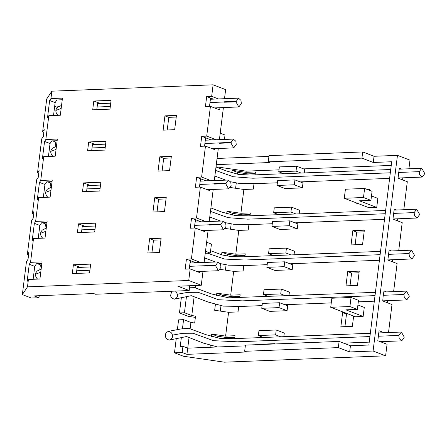 <?xml version="1.0" encoding="UTF-8"?>
<svg xmlns="http://www.w3.org/2000/svg" width="447" height="447" viewBox="0 0 447 447"><rect width="100%" height="100%" fill="white"/><g stroke="black" fill="none" stroke-linecap="round" stroke-linejoin="round"><path stroke-width="0.67" d="M396.59 210.012L394.198 209.101L392.958 219.097L402.205 222.634L398.713 250.666M419.247 214.297L419.487 214.851L417.001 218.024L414.503 215.795L414.146 212.593L416.66 209.218L419.549 214.292M424.348 173.352L424.589 173.911L422.102 177.079L419.604 174.85L419.247 171.654L421.756 168.279L424.65 173.347M401.685 169.072L399.3 168.156L398.053 178.157L407.301 181.694L403.809 209.727M414.146 255.237L414.386 255.79L411.905 258.964L409.407 256.734L409.044 253.533L411.558 250.164L414.453 255.231M391.488 250.957L389.102 250.041L387.856 260.037L397.104 263.579L393.611 291.612M403.948 294.478L406.457 291.103L409.351 296.177L406.804 299.909L404.306 297.674L403.948 294.478L383.219 295.299L382.755 300.982L392.002 304.519L388.51 332.551M409.044 296.188L409.351 296.177M175.615 291.075L177.431 294.215C178.001 296.428 177.006 298.076 174.447 299.16C172.039 298.529 170.765 297.255 170.637 295.35L171.76 291.226M386.387 291.897L384.001 290.986L383.219 295.299M262.082 305.614L241.352 306.441L223.316 306.122L208.056 302.027L191.266 295.674L174.447 299.16M403.948 337.122L404.189 337.675L401.702 340.849L399.205 338.619L398.847 335.418L401.361 332.043L404.25 337.116M165.535 336.289C164.965 334.077 165.96 332.428 168.513 331.35C170.927 331.981 172.196 333.25 172.33 335.161C172.9 337.373 171.905 339.022 169.352 340.1C166.938 339.469 165.669 338.2 165.535 336.289M370.328 333.272L233.479 338.664L220.069 338.418L205.788 334.619L188.578 328.266L180.739 328.981L168.513 331.35M384.241 332.719L379.05 330.735L377.804 340.731L387.052 344.268L385.616 355.818L373.083 351.024L349.666 351.945L338.329 347.61L244.654 351.308L246.442 351.99L186.935 354.342L182.164 352.515L174.486 352.817L183.432 356.242L224.366 362.182L385.616 355.818M217.572 346.973L202.955 342.972L187.075 336.742L186.164 336.613L169.352 340.1M244.654 351.308L245.425 345.118L339.1 341.419L350.437 345.754L368.864 345.028L391.695 161.741L373.267 162.473L374.038 156.282L397.456 155.36L373.083 351.024M378.799 332.747L379.252 332.92M382.314 342.458L382.42 341.609M239.799 297.68L240.162 294.785L230.708 295.154L233.675 271.351L243.123 270.977L243.794 265.596M244.9 256.74L245.258 253.84L235.809 254.214L238.776 230.412L248.225 230.037L248.895 224.657M249.996 215.795L250.359 212.901L240.911 213.275L243.872 189.467L253.326 189.098L253.997 183.711M255.097 174.855L255.46 171.955L246.006 172.33L246.157 171.14L278.995 169.843M303.569 168.877L391.237 165.412M398.73 178.007L398.685 178.398M393.634 218.946L393.583 219.337M388.532 259.891L388.482 260.277M383.431 300.831L383.386 301.222M234.697 338.619L235.061 335.725L225.612 336.099L228.573 312.297L238.027 311.922L238.698 306.536M283.839 336.686L284.292 333.071L276.235 329.987L258.958 330.668L258.355 335.552L263.406 337.485M261.746 308.296L279.023 307.614L279.632 302.736L262.355 303.418L261.746 308.296L269.804 311.375L287.08 310.693L287.834 304.603M288.941 295.741L289.393 292.131L281.336 289.047L264.06 289.729L263.451 294.607L268.507 296.545M292.785 264.875L284.733 261.791L267.457 262.473L266.848 267.356L274.899 270.435L292.176 269.753L292.936 263.663M294.042 254.801L294.489 251.186L286.438 248.107L269.161 248.789L268.552 253.667L273.609 255.6M271.949 226.411L289.226 225.729L289.829 220.852L272.553 221.533L271.949 226.411L280.001 229.495L297.277 228.814L298.037 222.718M299.138 213.862L299.591 210.246L291.533 207.162L274.257 207.844L273.653 212.727L278.704 214.661M277.045 185.471L294.322 184.79L294.931 179.906L277.654 180.588L277.045 185.471L285.102 188.55L302.379 187.869L303.133 181.778M304.239 172.916L304.692 169.301L296.635 166.223L279.358 166.904L278.749 171.782L283.806 173.715M344.246 312.464L342.625 312.531L340.849 326.813L352.365 326.355L353.65 316.063M359.243 271.133L347.727 271.586L345.95 285.868L357.466 285.415L359.243 271.133M364.344 230.188L352.828 230.646L351.046 244.928L362.567 244.475L364.344 230.188M369.317 190.266L369.445 189.249L366.926 189.349M356.287 202.854L356.147 203.988L358.952 203.877M363.148 316.454L345.849 309.838L357.365 309.38L349.906 306.53L330.713 307.285L355.471 316.761L363.148 316.454L364.277 307.413L357.913 304.977M376.726 207.436L359.427 200.815L370.943 200.362L363.489 197.507L364.612 188.461L345.419 189.221L344.291 198.267L369.049 207.738L376.726 207.436L377.855 198.39L371.496 195.959M222.064 297.02L222.288 295.238L232.518 296.719L239.955 296.428M222.288 295.238L216.801 293.137L230.708 295.154M397.456 155.36L409.983 160.149L408.91 168.787M237.363 174.19L237.586 172.413L247.817 173.894L255.254 173.604M232.261 215.136L232.485 213.353L242.721 214.839L250.152 214.543M227.165 256.075L227.389 254.293L237.62 255.779L245.057 255.488M216.963 337.96L217.186 336.178L227.422 337.664L234.854 337.368M387.264 302.703L387.515 300.669M392.36 261.763L392.617 259.729M397.461 220.824L397.718 218.784M402.563 179.878L402.814 177.845M344.933 326.651L346.503 314.012L348.124 313.95M350.029 285.706L351.605 273.072L359.042 272.776M355.13 244.766L356.706 232.127L364.137 231.837M215.834 347.04L215.873 346.71M220.31 311.095L220.974 305.77M225.411 270.156L226.076 264.831M230.512 229.21L231.172 223.886M235.608 188.271L236.273 182.946M195.378 317.381L188.399 316.37L179.448 312.945L181.298 298.11M177.353 329.797L178.588 319.851L183.583 319.65L190.925 322.46L194.674 323.008L195.535 316.102L191.785 315.56L184.443 312.749L179.448 312.945M174.486 352.817L176.196 339.055M183.583 319.65L182.477 328.545M181.298 337.966L180.247 346.431L182.935 346.324L182.164 352.515M190.925 322.46L190.143 328.724M189.036 337.625L187.723 348.152L245.33 345.877M195.529 285.504L195.244 287.784M194.138 296.679L191.785 315.56M246.157 171.14L216.024 166.77M237.586 172.413L232.099 170.313L246.006 172.33M232.099 170.313L231.775 172.933M243.872 189.467L230.479 187.528M232.485 213.353L227.003 211.252L240.911 213.275M227.003 211.252L226.674 213.873M238.776 230.412L225.377 228.467M227.389 254.293L221.902 252.197L235.809 254.214M221.902 252.197L221.578 254.812M233.675 271.351L220.276 269.407M216.801 293.137L216.477 295.758M215.376 304.603L214.666 310.274L228.573 312.297M217.186 336.178L211.705 334.082L225.612 336.099M211.705 334.082L211.375 336.697M210.274 345.542L210.062 347.269M373.267 162.473L361.93 158.132L268.256 161.831L269.027 155.645L362.701 151.946L374.038 156.282M217.063 158.45L268.932 156.4M350.437 345.754L349.666 351.945M182.935 346.324L187.706 348.152L186.935 354.342M339.1 341.419L338.329 347.61M268.256 161.831L270.044 162.518L216.292 164.641M201.105 178.968L200.837 181.113M362.701 151.946L361.93 158.132M196.004 219.907L195.736 222.058M190.908 260.852L190.64 262.998M186.399 297.026L184.443 312.749M274.497 343.972L274.531 343.676L275.223 343.939M274.531 343.676L257.254 344.358L257.221 344.654M258.355 335.552L275.631 334.87L280.699 336.809M275.631 334.87L276.235 329.987M279.632 302.736L287.684 305.815M279.023 307.614L287.08 310.693M263.451 294.607L280.727 293.925L285.795 295.864M280.727 293.925L281.336 289.047M266.848 267.356L284.124 266.669L292.176 269.753M284.124 266.669L284.733 261.791M268.552 253.667L285.829 252.985L290.896 254.924M285.829 252.985L286.438 248.107M289.829 220.852L297.886 223.93M289.226 225.729L297.277 228.814M273.653 212.727L290.93 212.046L295.998 213.984M290.93 212.046L291.533 207.162M346.503 314.012L342.625 312.531M351.605 273.072L347.727 271.586M356.706 232.127L352.828 230.646M294.931 179.906L302.982 182.991M294.322 184.79L302.379 187.869M278.749 171.782L296.026 171.1L301.094 173.039M296.026 171.1L296.635 166.223M330.713 307.285L331.836 298.238L351.035 297.484L358.494 300.334L357.365 309.38M349.906 306.53L351.035 297.484M363.489 197.507L344.291 198.267M364.612 188.461L372.072 191.316L370.943 200.362M226.037 226.405L223.528 229.78L220.634 224.707L223.182 220.974L225.679 223.204L226.037 226.405M220.695 224.148L209.179 224.595L209.123 225.037L220.634 224.707M220.969 224.461L209.447 224.919L220.673 224.349M220.935 267.345L218.427 270.72L215.532 265.647L218.08 261.914L220.578 264.149L220.935 267.345M215.599 265.088L204.05 265.747L204.016 266.105L215.532 265.647M215.867 265.406L204.05 265.747L215.571 265.294M231.138 185.46L228.624 188.835L225.735 183.767L228.277 180.035L230.781 182.264L231.138 185.46M225.796 183.203L214.281 183.656L214.225 184.091L225.735 183.767M226.065 183.521L214.253 183.862L225.769 183.41M236.239 144.521L233.725 147.896L230.831 142.822L233.379 139.09L235.876 141.319L236.239 144.521M230.898 142.263L219.348 142.923L219.315 143.28L230.831 142.822M231.166 142.582L219.348 142.923L230.87 142.464M241.335 103.581L238.827 106.956L235.932 101.882L238.48 98.15L240.978 100.379L241.335 103.581M235.994 101.324L224.478 101.771L224.422 102.207L235.932 101.882M236.267 101.637L224.746 102.095L235.971 101.525M205.749 221.662L200.759 221.857M200.776 221.734L191.528 218.197L190.282 228.193L195.272 227.998L204.519 231.535L204.648 230.523M215.951 139.777L210.973 139.85L205.603 137.799L204.564 146.147M210.85 180.722L205.871 180.795L200.502 178.739L199.463 187.092M200.647 262.601L195.674 262.674L190.305 260.623L189.265 268.977M213.409 99.139L206.676 96.563L211.666 96.362L218.404 98.943M206.676 96.563L205.43 106.559L210.425 106.364L219.673 109.901L219.946 107.699M210.554 98.044L209.514 106.397M52.053 181.638L46.684 181.851L44.94 184.488L43.331 197.401M46.952 222.578L41.588 222.79L39.839 225.428L38.23 238.34M41.856 263.523L36.486 263.736L34.743 266.367L33.134 279.286M195.406 219.678L194.367 228.031M62.25 99.754L56.886 99.966L55.137 102.603L53.528 115.516M57.155 140.699L51.785 140.906L50.042 143.543L48.432 156.456M93.803 101.016L111.079 100.335L109.984 109.141L92.708 109.822L93.803 101.016L97.681 102.503L96.792 109.666M88.702 141.956L105.978 141.274L104.883 150.086L87.606 150.768L88.702 141.956L92.579 143.442L91.691 150.605M83.606 182.901L100.882 182.22L99.782 191.025L82.505 191.707L83.606 182.901L87.483 184.382L86.589 191.545M78.504 223.841L95.781 223.159L94.686 231.965L77.409 232.647L78.504 223.841L82.382 225.327L81.488 232.49M73.403 264.786L90.68 264.104L89.584 272.91L72.308 273.592L73.403 264.786L77.281 266.267L76.392 273.43M176.235 117.047L168.804 117.337L167.228 129.976M171.14 157.987L163.703 158.283L162.127 170.916M166.038 198.932L158.601 199.222L157.031 211.861M160.937 239.871L153.505 240.168L151.93 252.801M55.221 156.187L43.705 156.646L42.42 158.584L44.555 141.448L45.84 139.503L57.356 139.051L55.221 156.187M199.546 271.463L199.418 272.474L190.171 268.938L188.735 280.481L201.262 285.275L177.845 286.203L189.182 290.539L95.502 294.238L93.714 293.55L34.207 295.903L38.978 297.73L31.301 298.032L22.35 294.607L27.485 286.851L188.735 280.481M43.705 156.646L40.738 180.448L52.26 179.99L50.125 197.133L38.604 197.585L35.643 221.388L47.159 220.935L45.024 238.072L33.508 238.53L30.541 262.333L42.057 261.875L39.923 279.017L28.407 279.47L27.485 286.851M224.5 98.703L225.634 89.612L213.107 84.818L51.858 91.182L50.941 98.564L62.457 98.111L60.323 115.248L48.807 115.7L45.84 139.503M213.107 84.818L211.666 96.362M210.425 106.364L206.715 136.117L215.962 139.654M214.845 148.639L214.716 149.65L205.469 146.113L200.48 146.309L201.726 136.313L206.715 136.117M205.469 146.113L201.619 177.057L210.867 180.594M209.744 189.584L209.621 190.595L200.373 187.053L195.378 187.254L196.624 177.252L201.619 177.057M200.373 187.053L196.518 218.002L205.765 221.539M191.528 218.197L196.518 218.002M195.272 227.998L191.417 258.942L200.664 262.478M190.171 268.938L185.181 269.133L186.427 259.137L191.417 258.942M176.442 115.399L174.665 129.686L163.144 130.138L164.926 115.857L176.442 115.399M171.341 156.344L169.564 170.625L158.048 171.078L159.825 156.796L171.341 156.344M166.245 197.283L164.462 211.565L152.947 212.023L154.723 197.742L166.245 197.283M161.143 238.229L159.367 252.51L147.845 252.963L149.628 238.681L161.143 238.229M223.399 107.559L219.404 139.643M218.298 148.505L214.303 180.582M213.202 189.444L209.202 221.528M208.101 230.389L204.106 262.467M202.999 271.329L201.262 285.275M51.858 91.182L46.723 98.943L42.616 131.91L44.197 129.518L43.337 136.419L41.755 138.816L37.514 172.849L39.101 170.458L38.241 177.364L36.654 179.755L32.413 213.795L34 211.403L33.139 218.304L31.558 220.695L27.317 254.734L28.899 252.343L28.038 259.249L26.457 261.64L22.35 294.607M48.807 115.7L47.522 117.639L49.656 100.502L50.941 98.564M38.604 197.585L37.319 199.524L39.453 182.387L40.738 180.448M33.508 238.53L32.223 240.469L34.358 223.327L35.643 221.388M28.407 279.47L27.122 281.409L29.256 264.272L30.541 262.333M43.845 132.379L42.616 131.91M57.395 107.403L54.674 106.364M55.11 146.728L55.696 142.04L52.645 140.872M38.744 173.324L37.514 172.849M50.014 187.667L50.595 182.979L47.55 181.817M33.642 214.264L32.413 213.795M44.912 228.613L45.493 223.925L42.448 222.757M28.541 255.203L27.317 254.734M39.811 269.552L40.398 264.864L37.347 263.696M58.792 106.386L57.803 106.425L58.361 106.637M39.23 295.702L38.978 297.73M189.779 285.728L189.182 290.539M34.743 266.367L29.256 264.272M39.839 225.428L34.358 223.327M44.94 184.488L39.453 182.387M50.042 143.543L44.555 141.448M49.656 100.502L55.137 102.603M190.305 260.623L186.427 259.137M200.502 178.739L196.624 177.252M205.603 137.799L201.726 136.313M97.681 102.503L100.553 103.598M92.579 143.442L95.451 144.543M87.483 184.382L90.355 185.483M82.382 225.327L85.254 226.422M168.804 117.337L164.926 115.857M163.703 158.283L159.825 156.796M158.601 199.222L154.723 197.742M153.505 240.168L149.628 238.681M77.281 266.267L80.153 267.367M224.461 139.442L225.009 135.044L220.203 133.206M205.497 251.275L210.302 253.108L211.431 244.068L206.626 242.229M210.302 253.108L205.246 253.309M393.416 213.415L414.146 212.593M210.464 211.386L228.071 217.667L247.794 219.159L385.219 213.739M398.517 172.469L419.247 171.654M215.566 170.447L233.166 176.727L252.89 178.219L390.32 172.799M388.32 254.354L409.044 253.533M207.525 253.22L224.578 259.059L244.867 260.02L380.118 254.678M177.431 294.215L187.801 292.349L198.172 292.304L218.51 299.73L242.419 300.859L375.022 295.623M378.117 336.239L398.847 335.418M172.33 335.161L182.7 333.294L193.07 333.244L213.409 340.67L237.318 341.804L369.92 336.563M209.151 224.802L194.696 225.372M95.015 229.311L81.823 229.836M45.868 231.289L40.565 233.273L40.621 234.848L41.599 237.011L42.694 238.167M204.05 265.747L189.595 266.317M89.914 270.251L76.722 270.776M40.766 272.229L35.464 274.212L35.52 275.788L36.498 277.95L37.593 279.107M214.253 183.862L199.792 184.432M100.117 188.371L86.919 188.891M50.969 190.349L45.661 192.333L45.723 193.909L46.695 196.065L47.795 197.222M219.348 142.923L204.894 143.493M105.213 147.426L92.021 147.951M56.065 149.404L50.762 151.388L50.818 152.963L51.796 155.126L52.897 156.282M224.45 101.977L209.995 102.547M110.314 106.487L97.122 107.012M61.166 108.465L55.864 110.448L55.92 112.024L56.898 114.186L57.993 115.337M416.66 209.218L394.075 210.112M385.627 210.448L248.783 215.84L235.491 215.605L222.036 212.163L210.895 207.956M209.766 217.002L220.645 221.075M225.456 222.684L233.513 224.238L251.555 224.556L272.279 223.729M295.026 222.835L384.526 219.309M392.969 218.974L417.006 218.024M421.756 168.279L399.177 169.173M390.728 169.502L250.27 175.051L238.419 174.364L226.629 171.022L215.996 167.01M214.867 176.062L225.746 180.135M230.551 181.745L238.609 183.298L256.651 183.611L277.38 182.789M300.127 181.895L389.622 178.364M398.07 178.029L422.102 177.079M411.558 250.164L388.974 251.052M380.531 251.387L243.716 256.779L231.999 256.723L222.12 254.974L210.604 250.694M204.67 257.947L215.549 262.015M220.354 263.629L228.411 265.177L246.453 265.496L267.183 264.674M289.924 263.78L379.425 260.249M387.873 259.914L411.905 258.964M406.457 291.103L383.872 291.997M375.43 292.332L228.724 297.819L211.85 294.053L193.814 287.354L189.595 287.225M284.828 304.72L331.261 302.893M358.31 301.826L374.323 301.189M382.772 300.859L406.804 299.909M401.361 332.043L378.777 332.937M343.614 343.145L369.228 342.134M380.319 341.692L401.708 340.849M223.528 229.78L202.133 230.624M40.565 233.273L40.973 231.82L42.32 230.021L46.248 228.255M82.231 226.545L95.423 226.02M195.104 222.081L223.182 220.974M218.427 270.72L197.032 271.564M35.464 274.212L35.872 272.759L37.224 270.96L41.146 269.195M77.13 267.485L90.328 266.965M190.009 263.02L218.08 261.914M228.624 188.835L207.235 189.679M45.661 192.333L46.075 190.875L47.421 189.075L51.349 187.31M87.333 185.6L100.525 185.08M200.206 181.141L228.277 180.035M233.725 147.896L212.331 148.739M50.762 151.388L51.17 149.935L52.522 148.136L56.445 146.37M92.428 144.66L105.626 144.135M205.307 140.196L233.379 139.09M238.827 106.956L214.476 107.911M55.864 110.448L56.272 108.99L57.618 107.196L61.546 105.425M97.53 103.721L110.722 103.196M210.403 99.256L238.48 98.15"/></g></svg>
